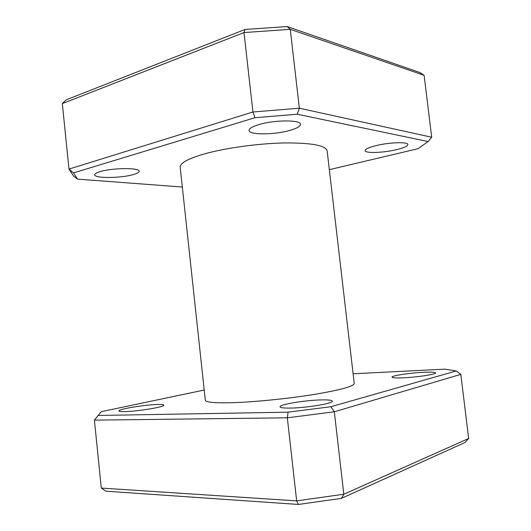 <?xml version="1.0" encoding="UTF-8"?>
<svg xmlns="http://www.w3.org/2000/svg" width="531" height="531" viewBox="0 0 531 531"><rect width="100%" height="100%" fill="white"/><g stroke="black" fill="none" stroke-linecap="round" stroke-linejoin="round"><path stroke-width="0.8" d="M396.876 149.583C383.714 152.855 364.989 153.525 365.122 150.625C365.189 149.138 368.66 147.505 375.523 145.733C388.798 142.308 408.259 141.644 407.874 144.545C407.689 146.131 404.018 147.81 396.876 149.583M403.221 377.8C396.08 378.085 392.343 377.866 392.011 377.143C391.36 375.729 410.071 372.895 423.725 372.284C431.139 371.952 435.088 372.165 435.559 372.915C436.475 374.282 417.027 377.249 403.221 377.8M290.099 130.334C274.706 134.907 248.973 135.1 249.072 130.44C249.026 128.568 252.212 126.644 258.637 124.666C274.149 119.807 301.031 119.707 300.453 124.327C300.393 126.351 296.942 128.349 290.099 130.334M290.576 408.08C283.833 408.186 280.322 407.768 280.049 406.826C279.167 404.522 304.834 400.255 320.963 399.916C328.118 399.737 331.908 400.148 332.32 401.144C333.707 403.348 306.878 407.868 290.576 408.08M124.752 411.591C121.022 411.658 119.103 411.432 118.99 410.914C118.134 409.122 144.863 404.728 157.534 404.496C161.55 404.396 163.641 404.615 163.807 405.166C165.161 406.846 137.502 411.459 124.752 411.591M133.374 174.566C121.234 178.237 94.432 178.535 94.717 174.832C94.671 173.803 96.43 172.748 100.001 171.666C112.194 167.789 139.918 167.604 139.142 171.254C139.155 172.356 137.23 173.458 133.374 174.566M354.243 383.515C353.699 386.429 339.827 390.152 312.64 394.692C286.461 398.854 252.955 402.146 231.204 402.737C214.332 403.109 205.703 402.272 205.318 400.215L180.188 167.212C179.923 163.176 187.861 158.776 204.017 154.023C224.872 148.089 257.727 143.503 283.932 142.945C311.219 142.759 325.616 145.361 327.129 150.731L354.243 383.515M62.333 103.598L68.964 169.077L252.935 111.995L244.008 32.557L62.333 103.598L66.116 99.888L245.003 29.464L287.158 26.55L419.643 72.435L424.116 75.316L290.271 29.338L299.358 108.205L431.71 137.23L424.116 75.316M329.333 169.674L418.056 148.687L428.105 141.538L297.241 114.231L254.933 117.723L73.53 172.887L77.526 179.12L182.325 187.031M98.175 415.474L94.412 420.134L101.302 488.062L296.663 500.879L287.324 417.804L94.412 420.134L101.202 411.691L98.175 415.474L288.067 412.175L330.879 406.726L456.202 370.977L444.912 369.145L353.108 373.778M330.879 406.726L334.318 411.784L343.816 494.235L468.667 438.473L460.808 374.375L334.318 411.784L287.324 417.804L288.067 412.175M468.667 438.473L464.964 442.522L341.42 498.37L298.449 504.45L105.868 491.195L101.302 488.062M204.216 390.033L101.202 411.691M298.449 504.45L296.663 500.879L343.816 494.235L341.42 498.37M77.526 179.12L73.524 176.04L68.964 169.077L73.53 172.887M254.933 117.723L252.935 111.995L299.358 108.205L297.241 114.231M287.158 26.55L290.271 29.338L244.008 32.557L245.003 29.464M460.808 374.375L456.202 370.977M431.71 137.23L428.105 141.538"/></g></svg>
